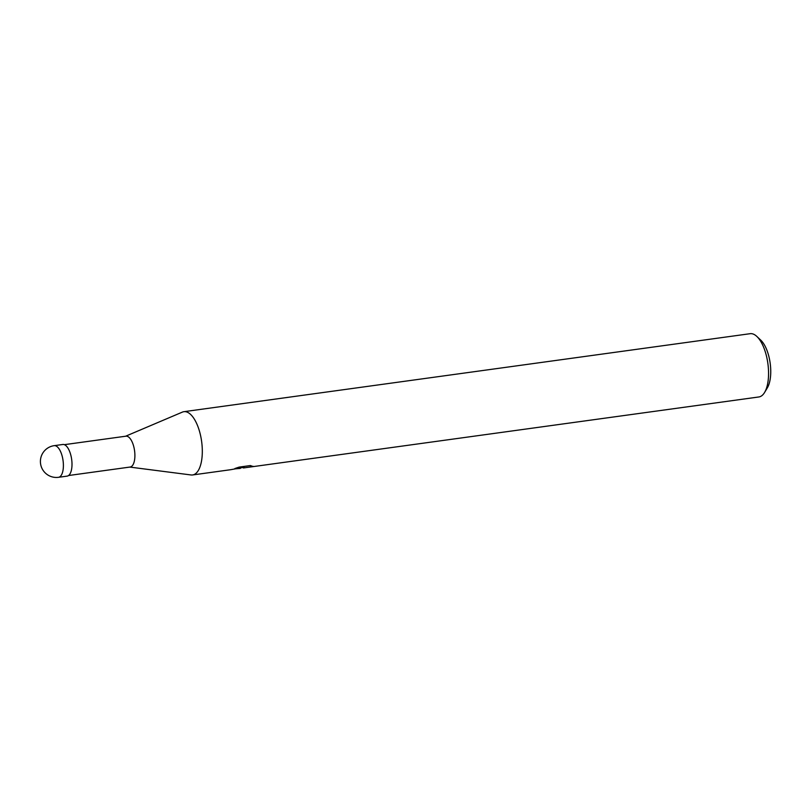 <?xml version="1.0" encoding="UTF-8"?>
<svg xmlns="http://www.w3.org/2000/svg" width="811" height="811" viewBox="0 0 811 811"><rect width="100%" height="100%" fill="white"/><g stroke="black" fill="none" stroke-linecap="round" stroke-linejoin="round"><path stroke-width="1.22" d="M68.58 475.52L130.176 467.035A15.571 6.579 -97.8 0 0 130.176 467.035A15.571 6.579 -97.8 0 0 134.565 450.723A15.571 6.579 -97.8 0 0 125.938 436.186A15.571 6.579 -97.8 0 0 125.928 436.186A15.571 6.579 -97.8 0 0 125.918 436.196M190.97 474.942A31.933 13.493 -97.8 0 0 192.592 474.962A31.933 13.493 -97.8 0 0 192.612 474.952A31.933 13.493 -97.8 0 0 201.635 441.529A31.933 13.493 -97.8 0 0 183.925 411.684A31.933 13.493 -97.8 0 0 183.904 411.684A31.933 13.493 -97.8 0 0 182.313 412.14M240.38 468.373L236.052 468.778M243.219 467.43L243.412 467.957L758.863 396.964A31.933 13.493 -97.8 0 0 758.863 396.964A31.933 13.493 -97.8 0 0 764.591 392.453A31.933 13.493 -97.8 0 0 767.875 363.49A31.933 13.493 -97.8 0 0 756.886 336.484A31.933 13.493 -97.8 0 0 750.175 333.686A31.933 13.493 -97.8 0 0 750.145 333.696A31.933 13.493 -97.8 0 0 750.124 333.696L183.904 411.684M129.801 467.085L191.061 474.962A31.933 13.493 -97.8 0 0 192.592 474.952A31.933 13.493 -97.8 0 0 201.635 441.508A31.933 13.493 -97.8 0 0 183.925 411.684A31.933 13.493 -97.8 0 0 182.404 412.1L125.553 436.247M192.612 474.952L230.648 469.711L244.04 467.268L234.866 468.535L239.123 467.106L250.427 465.555L252.241 466.234M253.052 466.284L250.062 466.933M764.591 392.453L767.378 387.79A27.148 11.476 -97.8 0 0 770.166 363.166A27.148 11.476 -97.8 0 0 760.83 340.214L756.886 336.484M243.929 466.447L244.04 467.268M58.554 477.304L67.151 476.118A15.967 6.752 -97.8 0 0 67.151 476.118A15.967 6.752 -97.8 0 0 71.662 459.391A15.967 6.752 -97.8 0 0 62.802 444.479A15.967 6.752 -97.8 0 0 62.792 444.489A15.967 6.752 -97.8 0 0 62.782 444.489L54.195 445.665A15.967 6.752 -97.8 0 0 54.195 445.665L54.195 445.665A15.967 6.752 -97.8 0 0 54.175 445.665A15.967 15.967 0 0 0 40.55 463.628A15.967 15.967 0 0 0 58.554 477.304A15.967 6.752 -97.8 0 0 58.554 477.304L58.554 477.304A15.967 6.752 -97.8 0 0 63.055 460.577A15.967 6.752 -97.8 0 0 54.205 445.665M239.063 468.555L240.391 468.373M64.333 444.671L125.928 436.186"/></g></svg>
